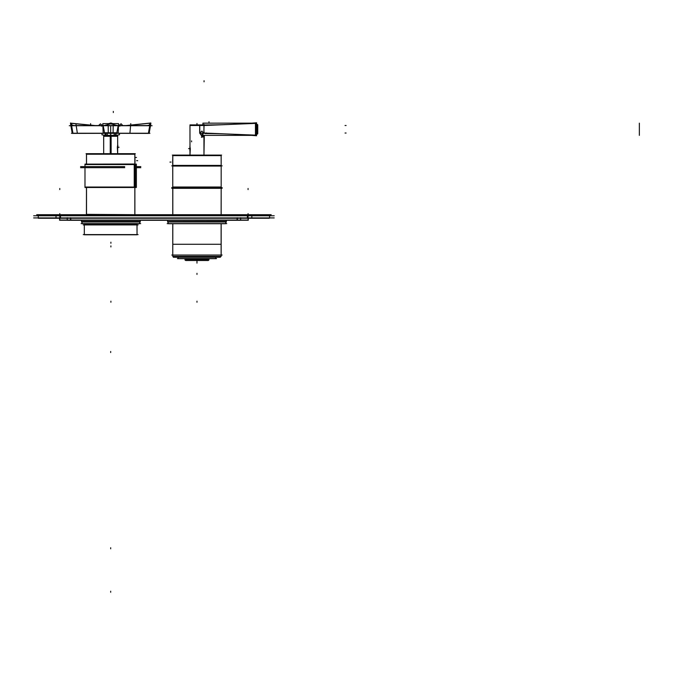 <?xml version="1.0" encoding="UTF-8"?>
<svg xmlns="http://www.w3.org/2000/svg" width="673" height="673" viewBox="0 0 673 673"><rect width="100%" height="100%" fill="white"/><g stroke="black" fill="none" stroke-linecap="round" stroke-linejoin="round"><path stroke-width="1.01" d="M215.797 258.583L215.797 257.271L215.797 258.583M178.177 257.271L178.177 258.668L178.135 257.111L178.135 258.668L178.135 257.271L178.135 258.668L215.797 258.668L215.755 257.271M221.123 223.714L221.123 256.371L221.173 223.714L221.173 256.371L172.759 256.371L172.81 223.714M221.173 214.342L221.173 187.001L221.173 214.342M172.759 255.033L172.759 223.714L172.759 255.033M172.81 214.342L172.81 187.001L172.759 214.342L172.759 187.001L221.173 187.001L221.123 214.342M137.04 234.599L137.04 224.917L137.04 234.599M84.327 234.599L84.327 224.917L84.327 234.599M134.886 224.723L134.886 223.714L134.886 224.723M134.886 214.342L134.886 187.489L134.886 214.342M86.472 224.723L86.472 223.714L86.472 224.723M86.472 214.695L86.472 187.489L86.422 214.342L135.323 214.695M41.196 214.695A0.538 0.538 0 0 0 41.087 214.704A0.538 0.538 0 0 1 41.196 214.695L267.173 215.049L56.027 215.049M140.27 220.29L140.27 221.459L140.27 220.29M140.169 221.661L139.42 223.714L140.304 221.459L81.526 221.661L140.27 221.661L81.526 221.661L81.584 220.29L81.526 221.661L140.245 221.459M81.526 220.29L81.526 221.459L81.526 220.29M139.513 223.621L140.228 221.661L139.513 223.621M82.283 223.621L81.568 221.661L82.283 223.621M226.338 220.29L226.338 221.459L226.338 220.29M226.237 221.661L225.497 223.714L226.372 221.459L167.594 221.552L226.338 221.552L167.594 221.552L167.594 220.29L167.619 221.459M225.581 223.621L226.338 221.661L167.594 221.661L226.338 221.661L226.279 220.29L225.581 223.621M168.351 223.621L167.636 221.661L168.351 223.621M172.717 159.93L172.759 155.623L221.173 155.623L221.173 187.582L221.173 155.623L172.759 155.623L172.759 188.011L172.759 165.415L221.173 165.415L221.173 188.011L172.759 188.011L172.717 164.237M172.759 187.582L172.759 165.844L172.759 187.582M134.827 187.044L84.983 187.044L84.983 164.549L136.375 164.549L136.375 187.044L85.378 187.044L134.827 187.044L134.827 164.549L85.378 164.549L134.827 164.549L134.827 187.044L85.378 187.044M100.992 164.103L134.886 164.019L134.886 154.226L86.472 154.226L86.472 164.103L86.472 154.226L134.886 154.226L134.886 164.103L132.867 164.103M134.348 153.688L134.886 154.31L134.348 153.688L87.095 153.696A0.538 0.538 90 0 0 86.514 154.024L134.844 154.024A0.538 0.538 0 0 0 134.348 153.688A0.538 0.538 0 0 1 134.852 154.024L134.844 164.103M86.514 154.024A0.538 0.538 0 0 1 87.01 153.688A0.538 0.538 0 0 0 86.514 154.024L86.523 164.103M172.801 155.421A0.538 0.538 0 0 1 173.298 155.093A0.538 0.538 0 0 0 172.801 155.421L172.81 166.054L221.173 166.054L221.123 155.421A0.538 0.538 0 0 0 220.635 155.093A0.538 0.538 0 0 1 221.131 155.421L221.173 166.054L221.173 155.421L172.81 155.421A0.538 0.538 90 0 1 173.382 155.093L220.635 155.093L221.165 155.707L220.635 155.093M110.683 135.374L105.981 135.315L110.683 135.374L110.683 133.397L110.683 135.374L115.436 135.315L110.683 135.374L110.683 153.688M116.816 132.774L118.17 125.767L110.809 123.807L103.188 125.767L104.542 132.774L116.816 132.774L118.17 125.767L110.809 123.807L103.188 125.767L104.542 132.774L116.816 132.774M105.114 134.566L105.526 135.315L105.114 134.566M74.156 125.599L72.162 125.161L71.136 123.193L95.23 125.565L71.136 123.193L72.162 125.161L74.156 125.599M72.608 132.774L71.599 125.767L70.539 123.807L71.599 125.767L72.608 132.774M148.75 132.774L149.768 125.767L148.75 132.774M150.23 123.159L150.828 123.79L149.768 125.767L150.828 123.807L149.246 132.774M149.204 125.161L147.21 125.599L149.204 125.161L150.222 123.193L126.137 125.565L150.222 123.193L149.204 125.161M70.875 125.716L72.204 133.246L149.162 133.246L150.491 125.716M117.825 147.379L117.825 145.082L117.338 147.236L117.674 153.688L117.674 149.011M255.555 122.856L251.685 123.159L255.53 123.159M255.547 123.395L203.944 125.506L189.971 125.506L189.971 146.857L189.971 125.506L199.763 125.506L199.763 133.035L199.763 125.506L203.944 125.506L203.944 133.035L255.547 135.138L255.547 123.395L203.944 125.506L203.944 133.035L255.547 135.138L255.547 123.395M255.53 135.374L204.298 135.374L203.961 155.093L203.944 136.913L203.061 136.905L203.355 135.374A3.23 2.827 -89.8 0 0 203.086 136.804L199.763 133.035L201.496 135.542A3.23 1.733 -48.6 0 1 202.91 133.784A3.23 1.733 -48.6 0 0 201.496 135.542L201.757 135.87A3.23 1.901 -51 0 1 202.91 134.205A3.23 1.901 -51 0 0 201.757 135.87L203.961 136.812L203.086 136.804A3.23 2.827 -89.8 0 1 203.381 135.374M202.91 133.338L201.286 133.187L202.91 133.338M190.316 148.632L189.971 155.093L190.316 148.632L189.879 146.478L189.879 148.767M186.867 259.601A0.959 0.959 0 0 1 185.925 260.501L208.024 260.501A0.959 0.959 0 0 0 208.403 258.668M207.637 258.668A0.959 0.959 0 0 0 207.065 259.484M207.065 259.601A0.959 0.959 0 0 0 208.007 260.501A0.959 0.959 90 0 0 208.95 259.484L184.982 259.484A0.959 0.959 90 0 0 185.933 260.501A0.959 0.959 0 0 1 185.529 258.668A0.959 0.959 90 0 0 184.982 259.601L208.975 259.601L208.024 258.583L208.975 259.601A0.959 0.959 90 0 0 208.386 258.668M186.295 258.668A0.959 0.959 0 0 1 186.867 259.484M216.546 258.583L177.386 258.583M220.466 257.187L173.466 257.187M219.558 256.371L219.558 257.271M174.046 256.371L174.046 257.271L219.886 257.271L219.886 256.371M174.374 256.371L174.374 257.271M220.685 244.282L173.247 244.282M222.14 255.033L171.792 255.033M222.14 188.331L171.792 188.331M138.091 234.599L83.267 234.599M84.327 224.723L137.04 224.723L137.04 234.793L84.327 234.793L84.327 224.723M136.989 224.723L137.04 234.793L136.989 224.723M138.091 224.917L83.267 224.917M134.844 187.489L134.844 214.342M134.844 223.714L134.844 224.723M86.523 187.489L86.523 214.342M86.523 223.714L86.523 224.723M274.214 217.917L33.65 217.917M172.54 214.695L221.392 214.695M271.177 214.695L36.687 214.695M248.068 214.695L248.068 213.619L248.068 214.704L251.837 214.695L56.027 214.704L59.796 214.704L59.796 213.619L59.796 214.704M251.837 215.049L267.173 215.049A1.077 1.077 0 0 0 267.391 215.419A1.077 1.077 0 0 1 267.114 214.704L251.837 214.695L251.837 215.419L269.309 215.419M266.668 214.695L267.181 215.066L266.668 214.695A0.538 0.538 0 0 1 266.794 214.704A0.538 0.538 0 0 0 266.651 214.695M60.393 214.704L40.759 214.704A1.077 1.077 90 0 1 40.725 214.973A1.077 1.077 -90 0 0 40.759 214.704L40.994 214.704M38.285 217.917L38.277 215.419L56.027 215.419L56.027 214.704M40.691 215.049L40.473 215.419A1.077 1.077 0 0 0 40.75 214.704M33.65 215.764L274.214 215.764M269.579 217.917L269.579 215.764M38.285 218.271L269.309 218.271M60.469 215.419L60.469 218.271M56.027 218.271L56.027 215.419L251.837 215.419L251.837 218.271M247.395 215.419L247.395 218.271M140.211 220.29L140.211 221.661L140.211 220.29M81.551 221.459L140.304 221.459L139.479 223.714L82.316 223.714L81.626 221.661M140.657 223.621L81.139 223.621M139.765 222.006L82.03 222.006M167.653 220.29L167.594 221.661L167.653 220.29M226.313 221.459L225.548 223.714L168.385 223.714L167.695 221.661M226.725 223.621L167.207 223.621M225.834 222.006L168.099 222.006M70.766 220.071L59.577 220.071M70.766 217.758L70.766 220.239L59.577 220.239L59.577 217.758M59.796 220.239L59.796 217.758M70.556 220.239L70.556 217.758M240.648 217.699L240.648 220.29L67.216 220.29L67.216 217.699M67.216 220.071L240.648 220.071M248.287 220.071L237.098 220.071M248.287 217.758L248.287 220.239L237.098 220.239L237.098 217.758M237.308 220.239L237.308 217.758M248.068 220.239L248.068 217.758M171.792 187.582L222.14 187.582M171.792 165.844L222.14 165.844L171.792 165.844M140.8 166.601L136.375 166.601M124.724 166.601L80.567 166.601M103.844 164.103L133.902 164.103M135.063 157.457L136.493 157.457M140.8 167.678L136.375 167.678M124.724 167.678L80.567 167.678M84.983 164.103L135.332 164.103L135.332 187.489L84.983 187.489L84.983 164.103M134.23 164.103L134.23 187.489L136.375 187.489L136.375 164.103L134.23 164.103M134.945 158.315L134.945 163.059M134.221 153.696A0.538 0.538 90 0 1 134.802 154.024M87.145 153.696A0.538 0.538 90 0 0 86.565 154.024M86.068 153.688L135.298 153.688M134.987 162.832L134.987 158.534M172.7 159.711L172.7 164.456M220.508 155.093A0.538 0.538 90 0 1 221.089 155.421M173.424 155.093A0.538 0.538 90 0 0 172.843 155.421M221.585 155.093L172.347 155.093M172.658 164.229L172.658 159.93M103.684 136.282L111.121 136.282M102.818 123.613L103.146 132.96L118.221 132.96L118.549 123.613L112.711 123.613L110.902 122.991L108.656 123.613L102.818 123.613L118.549 123.613L118.49 125.212L119.786 125.565M110.246 136.282L117.674 136.282L117.691 135.366L116.227 135.332L117.262 135.366M110.246 135.727L110.246 153.688M111.121 135.727L111.121 153.688M115.907 133.397L115.487 135.458L110.608 135.525L110.599 133.397M110.759 133.397L110.759 135.525L105.93 135.466L105.51 133.397M107.041 133.397L107.327 134.718L107.024 133.397M107.293 134.667L105.77 135.525L105.291 133.397M102.018 133.397L101.968 134.802L105.77 135.525L105.846 134.499M98.653 125.565L100.437 123.832L102.035 125.237M105.106 135.332L103.642 135.021L103.676 135.525L105.602 135.458L105.123 133.397M100.42 123.84L98.544 125.565M70.505 123.613L71.279 123.613L72.894 132.96L72.154 132.96L70.505 123.613M70.699 123.302L95.347 125.565M71.675 125.969L72.314 125.203M70.581 123.916L71.279 123.209L70.547 123.832M70.505 122.991L70.892 123.613M71.431 124.488L72.095 125.565M110.692 123.916L110.843 123.209L110.692 123.916M110.818 123.958L111.045 123.277M110.549 123.958L110.313 123.277M110.666 123.916L110.523 123.209L110.666 123.916M110.683 123.05L112.711 123.613M110.288 123.201L111.079 123.209M114.385 133.397L114.099 134.844L114.368 133.397M116.101 133.397L115.706 135.525L115.579 134.44M114.124 134.802L115.706 135.525L119.5 134.667L119.39 133.397M119.441 125.565L118.49 125.237L119.18 125.397L121.056 123.756L122.823 125.565M116.286 133.397L115.806 135.466L117.682 135.525M120.947 123.84L119.331 125.237M119.399 134.802L117.725 135.021M150.087 123.613L148.464 132.96L149.213 132.96L150.861 123.613L150.087 123.613M150.853 122.991L126.011 125.565L150.853 122.991L150.474 123.613M150.786 123.916L150.087 123.209L150.819 123.832M149.692 125.969L149.053 125.203M149.263 125.565L149.936 124.488M71.439 133.313L113.148 133.313M108.218 133.313L149.928 133.313M108.269 133.313L149.137 133.397L150.516 125.565L108.185 125.565L108.269 133.246M113.098 133.313L72.23 133.397L70.85 125.565L113.182 125.565L113.098 133.246M69.285 125.716L152.081 125.716M117.825 147.093L117.674 149.389M255.454 123.496L255.454 135.037M255.471 135.66A0.538 0.538 0 0 0 256.127 135.046M255.471 122.873A0.538 0.538 0 0 1 256.127 123.487M256.06 123.445L256.085 122.823L256.06 123.445M202.91 125.355L202.91 123.159L256.573 123.159L256.573 135.374L202.91 135.374L202.91 133.187M256.06 135.088L256.085 135.71M256.548 135.761A646.862 646.862 0 0 0 204.929 133.574M202.38 124.968A646.862 646.862 0 0 0 256.598 122.772M203.726 133.187L199.679 133.187L199.679 125.355L204.037 125.355L203.86 133.187M203.532 133.38L201.942 131.05L199.679 133.061L201.488 135.66L203.532 133.38M202.91 134.255L201.757 135.988L201.42 135.584L202.91 133.734M203.397 135.374L203.111 136.871L201.404 137.284L202.91 134.163M203.961 136.913L203.961 155.093M202.91 124.909L189.971 124.909L189.988 155.093M256.573 125.355L256.766 133.187L257.305 133.187L257.305 125.355L256.581 125.355L256.581 133.187M257.305 125.599L257.305 124.429L256.581 124.429A0.538 0.538 0 0 0 256.766 124.421L256.766 125.599M256.766 132.943L256.135 134.65M256.581 125.599L257.12 125.599L257.12 132.943L256.581 132.943M257.305 132.943L257.305 134.112L256.581 134.112M257.751 133.187L257.12 133.187L257.12 134.104A0.538 0.538 0 0 0 257.742 133.481M257.751 133.574L257.12 134.104M257.751 125.355L257.12 125.355L257.12 124.438A0.538 0.538 0 0 1 257.742 125.06M257.751 133.742L257.751 124.791M189.879 150.786L189.879 148.497M196.97 263.109L196.97 262.033L196.97 263.109M173.298 256.371L173.298 257.271L173.298 256.371M196.97 274.399L196.97 273.331L196.97 274.399M196.97 261.704L196.97 260.628L196.97 261.704M86.472 214.342L86.472 187.489L86.472 214.342M59.796 215.419L248.068 215.049L59.796 215.049L59.796 218.271M248.068 215.764L248.068 217.917L248.068 215.764M59.796 215.764L59.796 217.917L59.796 215.764M248.068 188.49L248.068 189.567L248.068 188.49M59.796 188.49L59.796 189.567L59.796 188.49M110.894 302.253L110.894 301.176L110.894 302.253M110.894 246.966L110.894 245.889L110.894 246.966M110.894 243.256L110.894 242.179L110.894 243.256M167.594 220.29L167.594 221.661L167.594 220.29M196.97 302.253L196.97 301.176L196.97 302.253M221.173 188.011L221.173 165.415L221.173 188.011M113.333 111.432L113.333 112.509M110.683 547.713L110.683 548.789M85.378 164.549L134.827 164.549M134.886 154.024L134.886 158.374L134.886 154.024M172.759 159.77L172.759 164.397M171.035 162.084L169.966 162.084L171.035 162.084M136.611 160.687L137.687 160.687L136.611 160.687M111.895 136.081L109.472 136.081M110.86 123.176L112.551 123.613L108.816 123.613L110.498 123.176M110.507 123.613L110.431 123.193L110.507 123.613M110.683 351.474L110.683 352.551L110.683 351.474M90.594 123.613L90.737 125.237M130.772 123.613L129.948 132.96M75.889 123.613L77.311 132.96M101.968 133.246L76.688 133.246M75.04 133.246L149.137 133.246L110.683 133.246L110.683 125.716L110.683 133.246L72.221 133.246L146.319 133.246M119.39 133.246L144.678 133.246M110.683 591.188L110.683 592.265L110.683 591.188M117.674 145.09L117.338 147.236M203.305 133.035L203.944 133.035L203.305 133.035M256.573 125.506L256.674 134.112L256.674 125.506L257.751 125.506L256.573 125.506L257.305 125.506M256.573 133.035L257.212 133.035L257.212 134.112L257.212 124.429L257.212 133.035L256.573 133.035M257.751 133.035L257.212 133.035L257.751 133.035M209 122.814L209 121.737L209 122.814M639.35 135.374L639.35 123.159L639.35 135.374M203.944 133.187L203.944 125.355M204.07 133.035L204.07 131.958M206.325 132.943L206.367 133.456M196.97 123.462L196.97 124.539L196.97 123.462M204.07 80.735L204.07 81.812M204.07 125.506L204.07 124.429M256.674 125.388L256.674 126.457M346.107 133.035L345.03 133.035L346.107 133.035M346.107 125.506L345.03 125.506L346.107 125.506M119.071 147.236L117.994 147.236L119.071 147.236M188.575 148.632L189.651 148.632L188.575 148.632M191.586 140.876L191.586 141.801M208.975 259.542L184.957 259.542M103.692 154.041L103.692 135.727L117.674 136.081L117.674 145.461M103.692 153.688L103.676 135.374M72.12 132.774L70.539 123.807L71.136 123.159M118.221 125.161L119.811 126.204M103.146 125.161L101.547 126.204M215.797 257.111L215.797 258.668L215.797 257.111M172.759 187.001L172.759 214.342L172.759 187.001M82.316 223.714L81.492 221.459L82.316 223.714M168.385 223.714L167.56 221.459L168.385 223.714M86.472 154.024L86.472 164.649L86.472 154.024M134.886 163.001L134.886 164.103L134.886 163.001M87.095 153.696L86.481 154.31L87.095 153.696M173.382 155.093L172.768 155.707L173.382 155.093M117.674 136.282L117.674 147.093M111.079 123.235L110.288 123.235M256.11 134.962L255.462 135.66M256.11 123.571L255.462 122.873L256.11 123.571M251.685 135.374L254.831 135.618M189.971 124.909L189.971 148.497L189.971 124.909M189.971 150.786L189.971 155.093L189.971 150.786M256.766 124.421L256.135 123.891M257.12 124.438L257.751 124.968M184.957 259.601L185.908 258.583L184.957 259.601M208.975 259.484L208.024 260.501L208.975 259.484M185.908 260.501L184.957 259.484L185.908 260.501L208.024 260.501"/></g></svg>
